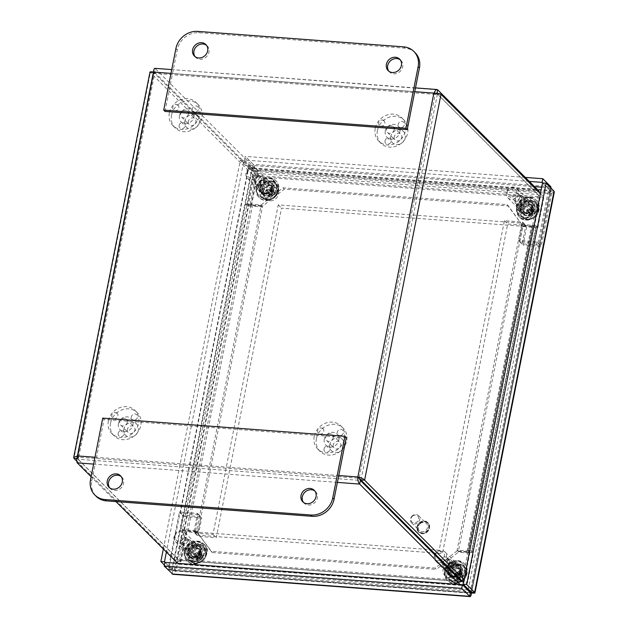 <?xml version="1.0" encoding="UTF-8"?>
<svg xmlns="http://www.w3.org/2000/svg" width="628" height="628" viewBox="0 0 628 628"><rect width="100%" height="100%" fill="white"/><g stroke="black" fill="none" stroke-linecap="round" stroke-linejoin="round"><path stroke-width="0.47" stroke-dasharray="3.14 2.35" d="M195.096 56.685A8.125 7.167 -45 0 0 195.701 57.383A8.125 7.167 -45 0 0 206.518 56.708A8.125 7.167 -45 0 0 207.193 45.899A8.125 7.167 -45 0 0 206.486 45.295M388.865 71.231A8.125 7.167 -45 0 0 389.47 71.937A8.125 7.167 -45 0 0 400.279 71.262A8.125 7.167 -45 0 0 400.954 60.453A8.125 7.167 -45 0 0 400.256 59.841M415.163 52.752A19.649 17.333 -45 0 0 404.927 48.168L199.052 32.711A19.649 17.333 -45 0 0 177.229 49.824L165.031 111.423M519.764 197.349A3.799 3.352 135 0 1 517.182 200.403A3.799 3.352 135 0 1 513.563 199.767A3.799 3.352 135 0 1 513.877 194.711A3.799 3.352 135 0 1 518.94 194.397A3.799 3.352 135 0 1 519.764 197.349M528.415 204.861A5.134 4.529 135 0 1 524.922 208.983A5.134 4.529 135 0 1 520.039 208.135A5.134 4.529 135 0 1 520.463 201.298A5.134 4.529 135 0 1 527.3 200.874A5.134 4.529 135 0 1 528.415 204.861M520.157 204.241A3.799 3.352 135 0 1 522.739 201.188A3.799 3.352 135 0 1 526.35 201.816A3.799 3.352 135 0 1 527.182 204.767A3.799 3.352 135 0 1 524.592 207.821A3.799 3.352 135 0 1 520.981 207.185A3.799 3.352 135 0 1 520.157 204.241M531.908 208.347A5.134 4.529 -45 0 0 530.793 204.359A5.134 4.529 -45 0 0 523.956 204.791A5.134 4.529 -45 0 0 523.524 211.628A5.134 4.529 -45 0 0 528.415 212.476A5.134 4.529 -45 0 0 531.908 208.347M507.228 192.27A4.93 4.349 135 0 1 514.85 188.777A4.93 4.349 135 0 1 513.264 196.799A4.93 4.349 135 0 1 507.228 192.27M506.301 192.686A6.5 5.731 -45 0 0 507.707 197.734A6.5 5.731 -45 0 0 516.357 197.192A6.5 5.731 -45 0 0 516.899 188.541A6.5 5.731 -45 0 0 510.721 187.466A6.5 5.731 -45 0 0 506.301 192.686M520.486 206.879A6.5 5.731 135 0 1 524.906 201.659A6.5 5.731 135 0 1 531.092 202.734A6.5 5.731 135 0 1 530.55 211.385A6.5 5.731 135 0 1 521.899 211.926A6.5 5.731 135 0 1 520.486 206.879M516.663 206.588A10.637 9.381 135 0 1 523.893 198.04A10.637 9.381 135 0 1 534.02 199.806A10.637 9.381 135 0 1 533.133 213.967A10.637 9.381 135 0 1 518.971 214.855A10.637 9.381 135 0 1 516.663 206.588M517.323 207.256A10.637 9.381 135 0 1 524.561 198.707A10.637 9.381 135 0 1 534.679 200.473A10.637 9.381 135 0 1 533.792 214.627A10.637 9.381 135 0 1 519.639 215.514A10.637 9.381 135 0 1 517.323 207.256M443.392 557.138A3.799 3.352 135 0 1 446.987 557.782A3.799 3.352 135 0 1 446.665 562.837A3.799 3.352 135 0 1 441.61 563.151A3.799 3.352 135 0 1 443.392 557.138M450.496 563.387A5.134 4.529 135 0 1 455.347 564.258A5.134 4.529 135 0 1 454.915 571.087A5.134 4.529 135 0 1 448.086 571.519A5.134 4.529 135 0 1 450.496 563.387M452.615 571.213A3.799 3.352 135 0 1 449.028 570.569A3.799 3.352 135 0 1 450.81 564.556A3.799 3.352 135 0 1 454.405 565.2A3.799 3.352 135 0 1 452.615 571.213M453.989 566.88A5.134 4.529 -45 0 0 451.571 575.013A5.134 4.529 -45 0 0 458.409 574.581A5.134 4.529 -45 0 0 458.84 567.743A5.134 4.529 -45 0 0 453.989 566.88M440.432 560.498A4.93 4.349 135 0 1 435.337 555.395M435.636 554.548A4.93 4.349 135 0 1 443.313 552.514A4.93 4.349 135 0 1 441.28 560.2M434.733 554.799A6.5 5.731 -45 0 0 435.761 561.118A6.5 5.731 -45 0 0 441.9 562.217A6.5 5.731 -45 0 0 442.081 562.139M442.85 561.762A6.5 5.731 -45 0 0 444.946 551.926A6.5 5.731 -45 0 0 435.11 554.029M456.085 576.402A6.5 5.731 135 0 1 449.946 575.311A6.5 5.731 135 0 1 450.488 566.66A6.5 5.731 135 0 1 459.139 566.118A6.5 5.731 135 0 1 456.085 576.402M457.074 580.029A10.637 9.381 135 0 1 447.018 578.239A10.637 9.381 135 0 1 447.905 564.077A10.637 9.381 135 0 1 462.067 563.19A10.637 9.381 135 0 1 457.074 580.029M457.734 580.696A10.637 9.381 135 0 1 447.685 578.898A10.637 9.381 135 0 1 448.573 564.745A10.637 9.381 135 0 1 462.726 563.858A10.637 9.381 135 0 1 457.734 580.696M187.489 541.187A3.799 3.352 135 0 1 184.899 544.24A3.799 3.352 135 0 1 181.288 543.605A3.799 3.352 135 0 1 181.602 538.549A3.799 3.352 135 0 1 186.657 538.235A3.799 3.352 135 0 1 187.489 541.187M196.14 548.699A5.134 4.529 135 0 1 192.647 552.821A5.134 4.529 135 0 1 187.756 551.973A5.134 4.529 135 0 1 188.188 545.135A5.134 4.529 135 0 1 195.025 544.712A5.134 4.529 135 0 1 196.14 548.699M187.882 548.079A3.799 3.352 135 0 1 190.465 545.025A3.799 3.352 135 0 1 194.076 545.654A3.799 3.352 135 0 1 194.9 548.605A3.799 3.352 135 0 1 192.317 551.659A3.799 3.352 135 0 1 188.706 551.023A3.799 3.352 135 0 1 187.882 548.079M199.626 552.185A5.134 4.529 -45 0 0 198.511 548.197A5.134 4.529 -45 0 0 191.681 548.629A5.134 4.529 -45 0 0 191.25 555.458A5.134 4.529 -45 0 0 196.132 556.314A5.134 4.529 -45 0 0 199.626 552.185M174.953 536.108A4.93 4.349 135 0 1 182.575 532.615A4.93 4.349 135 0 1 180.99 540.637A4.93 4.349 135 0 1 174.953 536.108M174.027 536.524A6.5 5.731 -45 0 0 175.432 541.572A6.5 5.731 -45 0 0 184.083 541.03A6.5 5.731 -45 0 0 184.624 532.379A6.5 5.731 -45 0 0 178.446 531.304A6.5 5.731 -45 0 0 174.027 536.524M188.212 550.717A6.5 5.731 135 0 1 192.631 545.496A6.5 5.731 135 0 1 198.817 546.572A6.5 5.731 135 0 1 198.275 555.223A6.5 5.731 135 0 1 189.625 555.764A6.5 5.731 135 0 1 188.212 550.717M184.389 550.426A10.637 9.381 135 0 1 191.619 541.878A10.637 9.381 135 0 1 201.745 543.644A10.637 9.381 135 0 1 200.85 557.805A10.637 9.381 135 0 1 186.697 558.692A10.637 9.381 135 0 1 184.389 550.426M185.048 551.094A10.637 9.381 135 0 1 192.286 542.545A10.637 9.381 135 0 1 202.404 544.311A10.637 9.381 135 0 1 201.517 558.465A10.637 9.381 135 0 1 187.356 559.352A10.637 9.381 135 0 1 185.048 551.094M259.435 177.803A3.799 3.352 135 0 1 256.852 180.856A3.799 3.352 135 0 1 253.241 180.22A3.799 3.352 135 0 1 253.555 175.165A3.799 3.352 135 0 1 258.61 174.851A3.799 3.352 135 0 1 259.435 177.803M268.093 185.315A5.134 4.529 135 0 1 264.6 189.436A5.134 4.529 135 0 1 259.709 188.588A5.134 4.529 135 0 1 260.141 181.751A5.134 4.529 135 0 1 266.979 181.327A5.134 4.529 135 0 1 268.093 185.315M259.835 184.695A3.799 3.352 135 0 1 262.418 181.641A3.799 3.352 135 0 1 266.029 182.269A3.799 3.352 135 0 1 266.853 185.221A3.799 3.352 135 0 1 264.27 188.274A3.799 3.352 135 0 1 260.659 187.639A3.799 3.352 135 0 1 259.835 184.695M271.579 188.8A5.134 4.529 -45 0 0 270.464 184.813A5.134 4.529 -45 0 0 263.634 185.244A5.134 4.529 -45 0 0 263.203 192.074A5.134 4.529 -45 0 0 268.085 192.929A5.134 4.529 -45 0 0 271.579 188.8M246.906 172.724A4.93 4.349 135 0 1 254.528 169.23A4.93 4.349 135 0 1 252.943 177.253A4.93 4.349 135 0 1 246.906 172.724M245.972 173.14A6.5 5.731 -45 0 0 247.385 178.187A6.5 5.731 -45 0 0 256.036 177.646A6.5 5.731 -45 0 0 256.577 168.995A6.5 5.731 -45 0 0 250.391 167.919A6.5 5.731 -45 0 0 245.972 173.14M260.165 187.332A6.5 5.731 135 0 1 264.584 182.112A6.5 5.731 135 0 1 270.762 183.188A6.5 5.731 135 0 1 270.221 191.838A6.5 5.731 135 0 1 261.578 192.38A6.5 5.731 135 0 1 260.165 187.332M256.334 187.042A10.637 9.381 135 0 1 263.572 178.493A10.637 9.381 135 0 1 273.69 180.26A10.637 9.381 135 0 1 272.803 194.421A10.637 9.381 135 0 1 258.65 195.308A10.637 9.381 135 0 1 256.334 187.042M257.001 187.709A10.637 9.381 135 0 1 264.239 179.161A10.637 9.381 135 0 1 274.358 180.927A10.637 9.381 135 0 1 273.47 195.08A10.637 9.381 135 0 1 259.309 195.967A10.637 9.381 135 0 1 257.001 187.709M303.481 502.424A8.125 7.167 -45 0 0 304.093 503.13A8.125 7.167 -45 0 0 311.818 504.48A8.125 7.167 -45 0 0 317.344 497.949A8.125 7.167 -45 0 0 315.578 491.645A8.125 7.167 -45 0 0 314.879 491.033M109.719 487.877A8.125 7.167 -45 0 0 110.324 488.576A8.125 7.167 -45 0 0 118.056 489.926A8.125 7.167 -45 0 0 123.575 483.403A8.125 7.167 -45 0 0 121.816 477.092A8.125 7.167 -45 0 0 121.11 476.487M102.733 418.107L104.044 419.418L91.845 481.017A19.649 17.333 -45 0 0 96.115 496.277M346.256 437.606L104.044 419.418M194.358 542.506L199.924 546.674L198.456 554.069L191.438 557.287L185.872 553.119L187.34 545.732L194.358 542.506L195.653 543.801L188.628 547.019L187.168 554.414L192.725 558.582L199.751 555.356L201.211 547.969L195.653 543.801M201.211 547.969L199.924 546.674M199.751 555.356L198.456 554.069M192.725 558.582L191.438 557.287M187.168 554.414L185.872 553.119M188.628 547.019L187.34 545.732M456.022 563.347L449.004 566.574L447.536 573.968L453.102 578.137L460.12 574.91L461.588 567.516L454.735 562.06L460.293 566.228L458.833 573.615L455.7 575.06M461.588 567.516L460.293 566.228M460.12 574.91L458.833 573.615M455.214 575.279L451.807 576.842L446.249 572.673L447.709 565.279L454.735 562.06M453.102 578.137L451.807 576.842M447.536 573.968L446.249 572.673M449.004 566.574L447.709 565.279M257.833 189.687L259.301 182.293L266.327 179.074L271.885 183.243L270.417 190.629L263.399 193.856L257.833 189.687L264.686 195.151L271.712 191.925L273.172 184.53L267.614 180.362L260.589 183.588L259.129 190.983M260.589 183.588L259.301 182.293M267.614 180.362L266.327 179.074M273.172 184.53L271.885 183.243M271.712 191.925L270.417 190.629M264.686 195.151L263.399 193.856M518.21 209.242L519.67 201.847L526.696 198.621L532.254 202.789L530.793 210.184L523.768 213.41L518.21 209.242L525.063 214.698L532.081 211.479L533.549 204.084L527.991 199.916L520.965 203.142L519.497 210.529M520.965 203.142L519.67 201.847M527.991 199.916L526.696 198.621M533.549 204.084L532.254 202.789M532.081 211.479L530.793 210.184M525.063 214.698L523.768 213.41M536.022 225.837A5.519 1.57 11.2 0 1 536.328 226.52A5.519 1.57 11.2 0 1 532.756 227.289L522.716 226.535L458.369 551.517L468.41 552.271A5.519 1.57 -168.8 0 0 471.981 551.502A5.519 1.57 -168.8 0 0 471.667 550.811L536.014 225.821L537.858 227.658L534.271 227.391L532.434 225.554L536.014 225.821M467.114 550.976L531.469 225.994L521.428 225.24L457.074 550.222L467.114 550.976A1.641 0.463 -168.8 0 0 468.182 550.748A1.641 0.463 -168.8 0 0 468.088 550.544L471.667 550.811L473.504 552.664L467.483 583.09L463.99 579.597M457.074 550.222L458.369 551.517M531.469 225.994A1.641 0.463 -168.8 0 0 532.528 225.766A1.641 0.463 -168.8 0 0 532.434 225.562L536.014 225.829M521.428 225.24L522.716 226.535M184.601 529.263L248.955 204.281A1.641 0.463 11.2 0 0 251.012 204.94L261.052 205.694L196.705 530.668L186.665 529.914A1.641 0.463 11.2 0 1 184.608 529.255L181.021 528.988A5.519 1.57 -168.8 0 0 187.96 531.21L197.993 531.963L262.347 206.981L252.307 206.227A5.519 1.57 11.2 0 1 245.367 204.006L181.013 528.996L182.858 530.833L186.438 531.107L184.601 529.263L181.013 528.996M261.052 205.694L262.347 206.981M196.705 530.668L197.993 531.963M248.955 204.281L245.367 203.998L247.204 205.835L253.233 175.408L150.006 72.087M245.367 203.998L248.955 204.265L250.792 206.11L247.204 205.835M76.789 461.195L176.829 561.259L182.858 530.833M250.792 206.11L256.821 175.683L253.233 175.408M433.87 93.117L435.165 94.404L436.617 93.376L154.598 72.173L154.708 73.35L435.165 94.404L359.153 478.269L78.704 457.208L154.708 73.35L153.939 72.785L256.821 175.683M77.409 455.912L78.704 457.208L77.542 458.636L180.417 561.534L186.438 531.107M532.434 225.554L468.08 550.544L469.917 552.389L473.504 552.664M468.08 550.552L471.667 550.819M540.386 193.746L543.879 197.231L537.858 227.658M469.917 552.389L463.896 582.815L467.483 583.09M463.44 582.36L463.896 582.815M435.165 94.404L437.418 94.067L540.3 196.964L534.271 227.391M180.417 561.534L176.829 561.259M540.3 196.964L543.879 197.231M261.201 204.948L283.024 187.827L507.063 204.649L522.865 225.79L508.358 205.945L284.319 189.122L262.488 206.235L261.201 204.948L250.179 204.116L251.475 205.411L262.488 206.235M284.319 189.122L283.024 187.827M508.358 205.945L507.063 204.649M211.063 551.266L196.556 531.421L212.358 552.554L211.063 551.266L435.102 568.089L456.933 550.968L458.22 552.263L436.397 569.376L435.102 568.089M212.358 552.554L436.397 569.376M521.57 224.494L532.591 225.319L538.275 196.627A1.641 0.612 94.3 0 0 538.031 194.547L436.994 93.486L154.582 72.283L155.304 68.633L256.342 169.693A5.519 2.072 -85.7 0 1 257.158 176.719L251.475 205.411M522.865 225.79L533.886 226.614L539.562 197.922A5.519 2.072 94.3 0 0 538.753 190.896L256.342 169.693M197.851 532.709L186.83 531.885L181.147 560.576A5.519 2.072 -85.7 0 1 178.901 564.242A5.519 2.072 -85.7 0 1 178.281 563.928L177.693 563.34M196.556 531.421L185.543 530.589L186.83 531.885M460.104 584.542L460.693 585.131A5.519 2.072 94.3 0 0 461.305 585.445A5.519 2.072 94.3 0 0 463.558 581.779L469.242 553.087L467.946 551.8L456.933 550.968M469.242 553.087L458.22 552.263M185.543 530.589L179.859 559.281A1.641 0.612 -85.7 0 1 179.192 560.372A1.641 0.612 -85.7 0 1 179.004 560.278L77.966 459.217L77.244 462.867M467.946 551.8L462.263 580.492A1.641 0.612 -85.7 0 1 461.596 581.575L179.192 560.372M532.591 225.319L533.886 226.614M250.179 204.116L255.863 175.424A1.641 0.612 94.3 0 0 255.62 173.336L538.031 194.547M115.952 501.584L91.123 476.754M154.582 72.283L255.62 173.336M154.881 68.334L437.716 89.835M154.205 73.091L153.177 72.715L153.939 72.785L77.542 458.636L153.797 72.832L154.708 73.35L153.42 72.055M153.522 72.754L150.351 72.51L73.955 458.369M77.542 458.636L76.836 458.581M78.704 457.208L77.966 459.217L360.378 480.428M437.834 94.098L441.005 94.341M271.555 180.848A8.188 7.222 -45 0 0 263.344 185.55A8.188 7.222 -45 0 0 264.239 194.335A8.188 7.222 -45 0 0 275.142 193.66A8.188 7.222 -45 0 0 275.825 182.756A8.188 7.222 -45 0 0 271.555 180.848M268.282 177.575A8.188 7.222 135 0 1 272.552 179.482A8.188 7.222 135 0 1 271.869 190.386A8.188 7.222 135 0 1 260.965 191.061A8.188 7.222 135 0 1 260.071 182.277A8.188 7.222 135 0 1 268.282 177.575M528.902 200.175A8.188 7.222 -45 0 0 520.69 204.877A8.188 7.222 -45 0 0 521.585 213.661A8.188 7.222 -45 0 0 532.481 212.978A8.188 7.222 -45 0 0 533.164 202.083A8.188 7.222 -45 0 0 528.902 200.175M525.628 196.902A8.188 7.222 135 0 1 529.899 198.809A8.188 7.222 135 0 1 529.208 209.705A8.188 7.222 135 0 1 518.312 210.388A8.188 7.222 135 0 1 517.417 201.604A8.188 7.222 135 0 1 525.628 196.902M183.588 516.514L201.753 517.872L198.095 536.359L216.26 537.717L281.509 208.166L526.743 226.582L523.085 245.061L541.25 246.419L552.232 190.983L252.495 168.477L183.588 516.514L180.315 513.241L249.222 165.203L252.495 168.477M541.689 187.168L548.958 187.709L537.976 243.146L519.811 241.788L523.469 223.309L278.235 204.893L212.986 534.444L194.821 533.086L198.479 514.599L201.753 517.872M198.479 514.599L180.315 513.241M194.821 533.086L198.095 536.359M212.986 534.444L216.26 537.717M278.235 204.893L281.509 208.166M523.469 223.309L526.743 226.582M519.811 241.788L523.085 245.061M537.976 243.146L541.25 246.419M548.958 187.709L552.232 190.983M249.222 165.203L534.483 186.626M452.388 580.869A8.188 7.222 -45 0 0 460.599 576.166A8.188 7.222 -45 0 0 459.704 567.382A8.188 7.222 -45 0 0 448.808 568.057A8.188 7.222 -45 0 0 448.125 578.961A8.188 7.222 -45 0 0 452.388 580.869M455.331 575.397A8.188 7.222 135 0 1 449.122 577.595A8.188 7.222 135 0 1 444.852 575.688A8.188 7.222 135 0 1 445.535 564.792A8.188 7.222 135 0 1 456.43 564.109A8.188 7.222 135 0 1 455.912 574.832M195.049 561.542A8.188 7.222 -45 0 0 203.26 556.84A8.188 7.222 -45 0 0 202.357 548.056A8.188 7.222 -45 0 0 191.462 548.739A8.188 7.222 -45 0 0 190.779 559.634A8.188 7.222 -45 0 0 195.049 561.542M191.776 558.268A8.188 7.222 135 0 1 187.505 556.361A8.188 7.222 135 0 1 188.188 545.465A8.188 7.222 135 0 1 199.092 544.782A8.188 7.222 135 0 1 199.987 553.566A8.188 7.222 135 0 1 191.776 558.268M430.73 549.649L439.16 550.277L504.417 220.726L522.582 222.092L518.924 240.571L537.089 241.929L540.363 245.203L522.198 243.845L525.856 225.366L507.691 224L442.434 553.551L197.2 535.135L200.858 516.656L182.693 515.298L171.719 570.734L470.27 593.154M518.924 240.571L522.198 243.845M522.582 222.092L525.856 225.366M504.417 220.726L507.691 224M439.16 550.277L442.434 553.551M467.64 589.928L168.445 567.461L179.42 512.024L197.584 513.382L193.926 531.869L197.2 535.135M193.926 531.869L429.489 549.555M197.584 513.382L200.858 516.656M179.42 512.024L182.693 515.298M168.445 567.461L171.719 570.734M471.652 592.196L540.363 245.203M537.089 241.929L468.284 589.425M412.62 516.028A4.153 3.666 135 0 1 418.719 518.21A4.153 3.666 135 0 1 413.098 522.684A4.153 3.666 135 0 1 412.62 516.028M412.455 515.721A4.977 4.388 -45 0 0 411.568 522.771A4.977 4.388 -45 0 0 418.193 522.355A4.977 4.388 -45 0 0 418.609 515.729A4.977 4.388 -45 0 0 412.455 515.721M420.297 523.564A4.977 4.388 135 0 1 426.451 523.571A4.977 4.388 135 0 1 426.035 530.197A4.977 4.388 135 0 1 419.41 530.613A4.977 4.388 135 0 1 420.297 523.564M206.18 550.513A7.363 6.492 135 0 1 201.172 556.432A7.363 6.492 135 0 1 194.162 555.207A7.363 6.492 135 0 1 192.568 549.492A7.363 6.492 135 0 1 197.569 543.573A7.363 6.492 135 0 1 204.579 544.798A7.363 6.492 135 0 1 206.18 550.513M193.856 550.787A7.363 6.492 -45 0 0 195.457 556.502A7.363 6.492 -45 0 0 205.254 555.89A7.363 6.492 -45 0 0 205.866 546.093A7.363 6.492 -45 0 0 198.864 544.869A7.363 6.492 -45 0 0 193.856 550.787M460.614 569.62A7.363 6.492 135 0 1 455.606 575.538A7.363 6.492 135 0 1 448.604 574.314A7.363 6.492 135 0 1 447.003 568.599A7.363 6.492 135 0 1 452.011 562.68A7.363 6.492 135 0 1 459.013 563.905A7.363 6.492 135 0 1 460.614 569.62M448.298 569.894A7.363 6.492 -45 0 0 449.891 575.609A7.363 6.492 -45 0 0 459.696 574.997A7.363 6.492 -45 0 0 460.308 565.192A7.363 6.492 -45 0 0 453.306 563.975A7.363 6.492 -45 0 0 448.298 569.894M276.94 193.118A7.363 6.492 135 0 1 271.932 199.037A7.363 6.492 135 0 1 264.93 197.812A7.363 6.492 135 0 1 263.328 192.097A7.363 6.492 135 0 1 268.337 186.178A7.363 6.492 135 0 1 275.347 187.403A7.363 6.492 135 0 1 276.94 193.118M264.624 193.385A7.363 6.492 -45 0 0 266.225 199.107A7.363 6.492 -45 0 0 276.022 198.495A7.363 6.492 -45 0 0 276.634 188.69A7.363 6.492 -45 0 0 269.632 187.474A7.363 6.492 -45 0 0 264.624 193.385M531.382 212.225A7.363 6.492 135 0 1 526.374 218.144A7.363 6.492 135 0 1 519.372 216.919A7.363 6.492 135 0 1 517.77 211.204A7.363 6.492 135 0 1 522.779 205.285A7.363 6.492 135 0 1 529.781 206.51A7.363 6.492 135 0 1 531.382 212.225M519.058 212.492A7.363 6.492 -45 0 0 520.659 218.206A7.363 6.492 -45 0 0 530.456 217.594A7.363 6.492 -45 0 0 531.076 207.797A7.363 6.492 -45 0 0 524.066 206.573A7.363 6.492 -45 0 0 519.058 212.492M554.304 192.113L550.591 193.62L551.211 188.337M471.526 592.871L470.239 591.584L471.008 592.149L470.239 591.584L470.356 592.754L173.202 570.42L174.655 569.392L172.394 569.729L251.844 168.477L254.999 171.42L550.591 193.62L549.296 192.325L253.704 170.133L174.655 569.392L470.239 591.584L549.296 192.325L550.458 190.896L542.521 182.96M550.458 190.896L471.008 592.149L550.458 190.896L554.045 191.171M174.655 569.392L175.942 570.679L173.885 574L172.912 574.282M470.372 592.651L172.826 570.31L164.889 562.374M172.826 570.31L172.103 573.961M529.271 181.413L244.551 160.03L245.273 156.388L253.21 164.324C254.591 165.776 255.188 168.139 254.999 171.42C251.859 170.745 249.614 169.678 248.256 168.21L240.32 160.266L163.351 548.99M164.363 565.012L168.806 569.455C170.298 570.263 172.676 570.671 175.942 570.679L254.999 171.42M171.978 569.698L168.806 569.455L248.256 168.21L251.844 168.477L243.907 160.54L166.389 552.028M172.394 569.729L165.054 562.39M243.907 160.54L240.32 160.266M549.296 192.325L550.034 190.315L542.694 182.976M253.704 170.133L252.487 167.974L244.551 160.03M550.56 187.678L550.034 190.315L252.487 167.974L253.21 164.324L550.756 186.665M525.275 177.41L245.273 156.388M449.389 559.116A4.977 4.388 -45 0 0 443.658 561.283A4.977 4.388 -45 0 0 443.902 567.115A4.977 4.388 -45 0 0 450.527 566.699A4.977 4.388 -45 0 0 450.943 560.074A4.977 4.388 -45 0 0 449.389 559.116M448.196 560.043A3.344 2.944 135 0 1 448.698 565.373A3.344 2.944 135 0 1 443.745 563.732A3.344 2.944 135 0 1 448.196 560.043M458.966 568.701A4.977 4.388 -45 0 0 453.235 570.868A4.977 4.388 -45 0 0 453.479 576.692A4.977 4.388 -45 0 0 460.104 576.276A4.977 4.388 -45 0 0 460.52 569.651A4.977 4.388 -45 0 0 458.966 568.701M460.779 573.419L458.825 571.621L461.753 571.025A12.686 6.712 -63.1 0 1 460.779 573.419L461.588 575.499A12.686 2.214 -166.3 0 0 463.566 575.664L459.798 574.251A2.473 2.182 -45 0 1 459.61 574.691L458 575.02L456.839 576.049L457.89 579.84A5 4.412 135 0 1 456.211 579.283A12.686 4.765 118.5 0 0 457.702 577.407L456.886 575.327A12.686 4.168 17.9 0 1 454.397 574.644L455.394 573.293A2.473 2.182 -45 0 1 455.528 572.956L455.198 573.623A4.443 3.917 -45 0 0 454.837 574.636M458.762 573.584A12.576 3.58 54.9 0 0 457.89 572.132L458.762 573.584L459.618 573.034A12.686 4.051 100.7 0 0 460.073 570.467L458.354 571.488A2.473 2.182 -45 0 1 458.778 571.629L459.374 574.047L461.376 575.413M461.054 576.708L459.657 574.73L462.797 577.422A12.686 2.551 33.7 0 1 461.054 576.708L459.61 576.904L458.856 577.791A12.686 5.997 -82.3 0 1 457.89 579.84M463.566 575.664A5 4.412 135 0 1 462.797 577.422M455.379 573.317L457.333 576.174A12.576 3.666 -28 0 1 455.771 576.951A12.576 7.183 166.4 0 0 457.474 576.528L457.702 577.407L456.423 575.97L456.211 579.283M456.423 575.97L456.415 575.915A2.473 2.182 -45 0 0 456.839 576.049M457.42 574.11L455.167 572.885A12.686 0.597 -150.9 0 0 457.42 574.11L458.393 573.764L456.909 572.234L458.354 571.488M454.397 574.644A5 4.412 135 0 1 455.167 572.885M461.627 566.111A9.043 7.976 -45 0 0 449.577 576.08A9.043 7.976 -45 0 0 462.993 580.523A9.043 7.976 -45 0 0 461.627 566.111M457.89 572.132A12.576 0.604 -107.6 0 1 458.393 573.764M459.767 577.289L460.371 578.474A12.576 4.459 63.4 0 0 460.136 577.108M462.483 573.654L460.834 574.102L458.833 572.846L461.054 574.345A12.576 3.328 -18.7 0 0 462.483 573.654A12.576 7.52 155.4 0 1 461.195 574.699L461.588 575.499L459.861 574.275M460.85 564.384A9.773 8.619 -45 0 0 449.609 568.638A9.773 8.619 -45 0 0 450.088 580.084A9.773 8.619 -45 0 0 463.095 579.275A9.773 8.619 -45 0 0 463.911 566.268A9.773 8.619 -45 0 0 460.85 564.384M460.371 578.474L458 575.02M455.771 576.951L456.941 576.017L455.394 573.293L457.286 575.593M455.583 572.854L456.909 572.234M456.415 575.915L455.983 574.345L457.734 576.74M450.033 576.159L452.089 574.542L450.033 576.159A7.285 6.429 -45 0 0 450.99 577.47L453.055 575.845L452.772 575.562L450.716 577.187L450.99 577.47M459.241 578.066L457.592 575.915L459.241 578.066A7.285 6.429 -45 0 0 460.685 576.936L459.029 574.785L460.685 576.936M462.326 568.544L459.986 569.886L462.326 568.544A7.285 6.429 -45 0 0 461.368 567.233L459.029 568.576L461.368 567.233M462.396 580.814A11.869 10.472 135 0 1 447.788 580.743A11.869 10.472 135 0 1 448.777 564.949A11.869 10.472 135 0 1 464.571 563.96A11.869 10.472 135 0 1 462.396 580.814M453.055 575.845A4.686 4.137 -45 0 0 457.867 576.198M459.304 575.06A4.686 4.137 -45 0 0 460.269 570.161M459.304 568.858A4.686 4.137 -45 0 0 454.491 568.505L453.11 566.637A7.285 6.429 -45 0 0 451.673 567.767L453.047 569.643A4.686 4.137 -45 0 0 452.089 574.542M451.815 574.259A4.686 4.137 135 0 1 452.772 569.361L451.673 567.767M449.75 575.884A7.285 6.429 135 0 1 451.399 567.492M459.029 568.576A4.686 4.137 135 0 0 454.209 568.23L452.835 566.354A7.285 6.429 135 0 1 461.054 566.919A7.285 6.429 135 0 1 461.085 566.958M462.043 568.261A7.285 6.429 135 0 1 460.403 576.653M459.986 569.886A4.686 4.137 135 0 1 459.029 574.785M457.592 575.915A4.686 4.137 135 0 1 452.772 575.562M458.966 577.791A7.285 6.429 135 0 1 450.747 577.226A7.285 6.429 135 0 1 450.716 577.187M451.116 567.21A7.285 6.429 135 0 1 460.771 566.644A7.285 6.429 135 0 1 459.437 576.983A7.285 6.429 135 0 1 450.472 576.944A7.285 6.429 135 0 1 451.116 567.21M461.839 580.248A11.869 10.472 135 0 1 447.222 580.186A11.869 10.472 135 0 1 448.219 564.391A11.869 10.472 135 0 1 464.014 563.402A11.869 10.472 135 0 1 461.839 580.248M521.35 195.685A4.977 4.388 -45 0 0 515.619 197.851A4.977 4.388 -45 0 0 515.863 203.684A4.977 4.388 -45 0 0 522.488 203.268A4.977 4.388 -45 0 0 522.904 196.643A4.977 4.388 -45 0 0 521.35 195.685M520.157 196.611A3.344 2.944 135 0 1 520.659 201.941A3.344 2.944 135 0 1 515.706 200.293A3.344 2.944 135 0 1 520.157 196.611M530.927 205.262A4.977 4.388 -45 0 0 525.196 207.428A4.977 4.388 -45 0 0 525.44 213.261A4.977 4.388 -45 0 0 532.065 212.845A4.977 4.388 -45 0 0 532.481 206.22A4.977 4.388 -45 0 0 530.927 205.262M532.74 209.98L530.786 208.19L533.714 207.593A12.686 6.712 -63.1 0 1 532.74 209.98L533.549 212.06A12.686 2.214 -166.3 0 0 535.527 212.233L531.759 210.812A2.473 2.182 -45 0 1 531.571 211.251L529.961 211.581L528.8 212.617L529.851 216.409A5 4.412 135 0 1 528.172 215.851A12.686 4.765 118.5 0 0 529.663 213.975L528.847 211.895A12.686 4.168 17.9 0 1 526.358 211.204L527.347 209.878A2.473 2.182 -45 0 1 527.496 209.524L527.159 210.192A4.443 3.917 -45 0 0 526.798 211.204M530.723 210.152A12.576 3.58 54.9 0 0 529.851 208.692L530.723 210.152L531.578 209.595A12.686 4.051 100.7 0 0 532.034 207.036L530.322 208.056A2.473 2.182 -45 0 1 530.739 208.19L531.335 210.616L533.337 211.981M533.023 213.277L531.626 211.298L534.758 213.991A12.686 2.551 33.7 0 1 533.023 213.277L531.571 213.473L530.817 214.36A12.686 5.997 -82.3 0 1 529.851 216.409M535.527 212.233A5 4.412 135 0 1 534.758 213.991M527.74 213.52L528.902 212.586L527.355 209.854L529.294 212.743A12.576 3.666 -28 0 1 527.74 213.52A12.576 7.183 166.4 0 0 529.435 213.096L529.663 213.975L528.384 212.531L528.172 215.851M528.384 212.531L528.384 212.476A2.473 2.182 -45 0 0 528.8 212.617M529.38 210.678L527.128 209.446A12.686 0.597 -150.9 0 0 529.38 210.678L530.354 210.333L528.87 208.802L530.322 208.056M526.358 211.204A5 4.412 135 0 1 527.128 209.446M533.588 202.671A9.043 7.976 -45 0 0 521.538 212.641A9.043 7.976 -45 0 0 534.954 217.092A9.043 7.976 -45 0 0 533.588 202.671M529.851 208.692A12.576 0.604 -107.6 0 1 530.354 210.333M531.728 213.858L532.332 215.043A12.576 4.459 63.4 0 0 532.097 213.669M534.444 210.215L532.795 210.67L530.801 209.414L533.015 210.914A12.576 3.328 -18.7 0 0 534.444 210.215A12.576 7.52 155.4 0 1 533.156 211.259L533.549 212.06L531.822 210.843M532.811 200.952A9.773 8.619 -45 0 0 521.57 205.207A9.773 8.619 -45 0 0 522.049 216.652A9.773 8.619 -45 0 0 535.056 215.836A9.773 8.619 -45 0 0 535.872 202.828A9.773 8.619 -45 0 0 532.811 200.952M532.332 215.043L529.961 211.581M528.87 208.802L527.638 209.446M529.247 212.162L527.355 209.854M528.384 212.476L527.944 210.914L529.694 213.3M521.994 212.727L521.711 212.445L524.05 211.102L521.994 212.727A7.285 6.429 -45 0 0 522.951 214.03L525.016 212.413L524.733 212.131L522.951 214.03M531.21 214.635L529.553 212.484L531.21 214.635A7.285 6.429 -45 0 0 532.646 213.504L530.99 211.346L532.646 213.504M534.287 205.113L531.947 206.455L534.287 205.113A7.285 6.429 -45 0 0 533.329 203.802L530.99 205.144L533.329 203.802M534.357 217.374A11.869 10.472 135 0 1 519.749 217.312A11.869 10.472 135 0 1 520.738 201.51A11.869 10.472 135 0 1 536.532 200.528A11.869 10.472 135 0 1 534.357 217.374M525.016 212.413A4.686 4.137 -45 0 0 529.828 212.759M531.272 211.628A4.686 4.137 -45 0 0 532.23 206.73M531.264 205.427A4.686 4.137 -45 0 0 526.452 205.073L525.079 203.197A7.285 6.429 -45 0 0 523.634 204.336L525.016 206.204A4.686 4.137 -45 0 0 524.05 211.102M523.776 210.827A4.686 4.137 135 0 1 524.733 205.929L523.634 204.336M521.711 212.445A7.285 6.429 135 0 1 523.36 204.053M530.99 205.144A4.686 4.137 135 0 0 526.17 204.791L524.796 202.923A7.285 6.429 135 0 1 533.015 203.488A7.285 6.429 135 0 1 533.046 203.519M534.012 204.83A7.285 6.429 135 0 1 532.363 213.222M531.947 206.455A4.686 4.137 135 0 1 530.99 211.346M529.553 212.484A4.686 4.137 135 0 1 524.733 212.131M530.927 214.352A7.285 6.429 135 0 1 522.708 213.787A7.285 6.429 135 0 1 522.677 213.756M523.077 203.778A7.285 6.429 135 0 1 532.732 203.205A7.285 6.429 135 0 1 531.398 213.551A7.285 6.429 135 0 1 522.433 213.512A7.285 6.429 135 0 1 523.077 203.778M533.8 216.817A11.869 10.472 135 0 1 519.191 216.754A11.869 10.472 135 0 1 520.18 200.952A11.869 10.472 135 0 1 535.974 199.963A11.869 10.472 135 0 1 533.8 216.817M189.012 539.57A4.977 4.388 -45 0 0 183.282 541.736A4.977 4.388 -45 0 0 183.533 547.561A4.977 4.388 -45 0 0 190.158 547.153A4.977 4.388 -45 0 0 190.574 540.527A4.977 4.388 -45 0 0 189.012 539.57M187.819 540.496A3.344 2.944 135 0 1 188.329 545.826A3.344 2.944 135 0 1 183.368 544.178A3.344 2.944 135 0 1 187.819 540.496M198.589 549.147A4.977 4.388 -45 0 0 192.859 551.313A4.977 4.388 -45 0 0 193.11 557.146A4.977 4.388 -45 0 0 199.735 556.73A4.977 4.388 -45 0 0 200.151 550.104A4.977 4.388 -45 0 0 198.589 549.147M200.403 553.865L198.448 552.075L201.376 551.47A12.686 6.712 -63.1 0 1 200.403 553.865L201.219 555.945A12.686 2.214 -166.3 0 0 203.197 556.118L199.429 554.697A2.473 2.182 -45 0 1 199.233 555.136L197.624 555.466L196.462 556.502L197.514 560.286A5 4.412 135 0 1 195.842 559.736A12.686 4.765 118.5 0 0 197.325 557.86L196.517 555.78A12.686 4.168 17.9 0 1 194.028 555.089L195.018 553.739A2.473 2.182 -45 0 1 195.159 553.401L194.829 554.069A4.443 3.917 -45 0 0 194.46 555.089M198.385 554.037A12.576 3.58 54.9 0 0 197.514 552.577L198.385 554.037L199.249 553.48A12.686 4.051 100.7 0 0 199.704 550.921L197.985 551.934A2.473 2.182 -45 0 1 198.401 552.075L198.998 554.5L200.999 555.866M200.685 557.162L199.288 555.183L202.42 557.876A12.686 2.551 33.7 0 1 200.685 557.162L199.233 557.35L198.487 558.237A12.686 5.997 -82.3 0 1 197.514 560.286M203.197 556.118A5 4.412 135 0 1 202.42 557.876M195.01 553.763L196.964 556.628A12.576 3.666 -28 0 1 195.402 557.405A12.576 7.183 166.4 0 0 197.098 556.973L197.325 557.86L196.046 556.416L195.842 559.736M196.046 556.416L196.046 556.361A2.473 2.182 -45 0 0 196.462 556.502M197.051 554.563L194.798 553.331A12.686 0.597 -150.9 0 0 197.051 554.563L198.016 554.218L196.54 552.687L197.985 551.934M194.028 555.089A5 4.412 135 0 1 194.798 553.331M201.25 546.556A9.043 7.976 -45 0 0 189.201 556.526A9.043 7.976 -45 0 0 202.616 560.977A9.043 7.976 -45 0 0 201.25 546.556M197.514 552.577A12.576 0.604 -107.6 0 1 198.016 554.218M199.398 557.735L200.002 558.928A12.576 4.459 63.4 0 0 199.767 557.554M202.114 554.1L200.465 554.548L198.464 553.299L200.685 554.799A12.576 3.328 -18.7 0 0 202.114 554.1A12.576 7.52 155.4 0 1 200.819 555.144L201.219 555.945L199.492 554.72M200.481 544.837A9.773 8.619 -45 0 0 189.232 549.092A9.773 8.619 -45 0 0 189.719 560.537A9.773 8.619 -45 0 0 202.726 559.721A9.773 8.619 -45 0 0 203.543 546.713A9.773 8.619 -45 0 0 200.481 544.837M200.002 558.928L197.624 555.466M195.402 557.405L196.564 556.471L195.018 553.739L196.909 556.039M195.214 553.299L196.54 552.687M196.046 556.361L195.614 554.799L197.365 557.185M189.656 556.612L189.381 556.33L191.438 554.705L191.721 554.987L189.656 556.612A7.285 6.429 -45 0 0 190.622 557.915L192.678 556.29L190.339 557.633L190.622 557.915M198.872 558.52L197.216 556.369L198.872 558.52A7.285 6.429 -45 0 0 200.308 557.381L198.652 555.231L200.308 557.381M201.949 548.99L199.618 550.332L201.949 548.99A7.285 6.429 -45 0 0 200.991 547.687L198.652 549.029L200.991 547.687M202.02 561.259A11.869 10.472 135 0 1 187.411 561.197A11.869 10.472 135 0 1 188.4 545.394A11.869 10.472 135 0 1 204.202 544.405A11.869 10.472 135 0 1 202.02 561.259M192.678 556.29A4.686 4.137 -45 0 0 197.498 556.644M198.935 555.513A4.686 4.137 -45 0 0 199.892 550.615M198.935 549.304A4.686 4.137 -45 0 0 194.115 548.958L192.741 547.082A7.285 6.429 -45 0 0 191.304 548.22L192.678 550.089A4.686 4.137 -45 0 0 191.721 554.987M191.438 554.705A4.686 4.137 135 0 1 192.396 549.806L191.304 548.22M189.381 556.33A7.285 6.429 135 0 1 191.022 547.938M198.652 549.029A4.686 4.137 135 0 0 193.84 548.676L192.458 546.807A7.285 6.429 135 0 1 200.677 547.373A7.285 6.429 135 0 1 200.717 547.404M201.674 548.715A7.285 6.429 135 0 1 200.034 557.107M199.618 550.332A4.686 4.137 135 0 1 198.652 555.231M197.216 556.369A4.686 4.137 135 0 1 192.404 556.015M198.589 558.237A7.285 6.429 135 0 1 190.378 557.672A7.285 6.429 135 0 1 190.339 557.633M190.747 547.655A7.285 6.429 135 0 1 200.403 547.09A7.285 6.429 135 0 1 199.06 557.436A7.285 6.429 135 0 1 190.096 557.389A7.285 6.429 135 0 1 190.747 547.655M201.462 560.702A11.869 10.472 135 0 1 186.854 560.631A11.869 10.472 135 0 1 187.843 544.837A11.869 10.472 135 0 1 203.645 543.848A11.869 10.472 135 0 1 201.462 560.702M260.973 176.13A4.977 4.388 -45 0 0 255.251 178.297A4.977 4.388 -45 0 0 255.494 184.13A4.977 4.388 -45 0 0 262.119 183.714A4.977 4.388 -45 0 0 262.535 177.088A4.977 4.388 -45 0 0 260.973 176.13M259.788 177.065A3.344 2.944 135 0 1 260.29 182.387A3.344 2.944 135 0 1 255.329 180.746A3.344 2.944 135 0 1 259.788 177.065M270.55 185.715A4.977 4.388 -45 0 0 264.828 187.882A4.977 4.388 -45 0 0 265.071 193.707A4.977 4.388 -45 0 0 271.696 193.298A4.977 4.388 -45 0 0 272.112 186.673A4.977 4.388 -45 0 0 270.55 185.715M272.364 190.433L270.417 188.636L273.337 188.039A12.686 6.712 -63.1 0 1 272.364 190.433L273.18 192.513A12.686 2.214 -166.3 0 0 275.158 192.686L271.39 191.265A2.473 2.182 -45 0 1 271.202 191.705L269.585 192.035L268.423 193.063L269.475 196.854A5 4.412 135 0 1 267.803 196.297A12.686 4.765 118.5 0 0 269.294 194.421L268.478 192.341A12.686 4.168 17.9 0 1 265.989 191.658L266.971 190.331A2.473 2.182 -45 0 1 267.12 189.97L266.79 190.637A4.443 3.917 -45 0 0 266.421 191.65M270.346 190.598A12.576 3.58 54.9 0 0 269.475 189.146L270.346 190.598L271.21 190.048A12.686 4.051 100.7 0 0 271.665 187.482L269.946 188.502A2.473 2.182 -45 0 1 270.362 188.643L270.958 191.061L272.968 192.435M272.646 193.722L271.249 191.744L274.389 194.445A12.686 2.551 33.7 0 1 272.646 193.722L271.194 193.919L270.448 194.806A12.686 5.997 -82.3 0 1 269.475 196.854M275.158 192.686A5 4.412 135 0 1 274.389 194.445M267.363 193.966L268.525 193.032L266.979 190.308L268.925 193.196A12.576 3.666 -28 0 1 267.363 193.966A12.576 7.183 166.4 0 0 269.059 193.542L269.294 194.421L268.007 192.984L267.803 196.297M268.007 192.984L268.007 192.929A2.473 2.182 -45 0 0 268.423 193.063M269.012 191.132L266.759 189.899A12.686 0.597 -150.9 0 0 269.012 191.132L269.977 190.779L268.501 189.248L269.946 188.502M265.989 191.658A5 4.412 135 0 1 266.759 189.899M273.219 183.125A9.043 7.976 -45 0 0 261.17 193.094A9.043 7.976 -45 0 0 274.577 197.537A9.043 7.976 -45 0 0 273.219 183.125M269.475 189.146A12.576 0.604 -107.6 0 1 269.977 190.779M271.359 194.303L271.963 195.489A12.576 4.459 63.4 0 0 271.728 194.123M274.075 190.669L272.426 191.116L270.425 189.86L272.646 191.359A12.576 3.328 -18.7 0 0 274.075 190.669A12.576 7.52 155.4 0 1 272.78 191.713L273.18 192.513L271.453 191.289M272.442 181.398A9.773 8.619 -45 0 0 261.193 185.653A9.773 8.619 -45 0 0 261.68 197.098A9.773 8.619 -45 0 0 274.687 196.289A9.773 8.619 -45 0 0 275.504 183.282A9.773 8.619 -45 0 0 272.442 181.398M271.963 195.489L269.585 192.035M267.175 189.868L268.501 189.248M268.878 192.608L266.979 190.308M268.007 192.929L267.575 191.367L269.326 193.754M261.625 193.173L261.342 192.898L263.399 191.273L263.681 191.556L261.625 193.173A7.285 6.429 -45 0 0 262.583 194.484L264.639 192.859L262.3 194.201L262.583 194.484M270.833 195.08L269.176 192.929L270.833 195.08A7.285 6.429 -45 0 0 272.269 193.95L270.613 191.799L272.269 193.95M273.918 185.558L271.579 186.901L273.918 185.558A7.285 6.429 -45 0 0 272.952 184.247L270.613 185.59L272.952 184.247M273.981 197.828A11.869 10.472 135 0 1 259.372 197.757A11.869 10.472 135 0 1 260.361 181.963A11.869 10.472 135 0 1 276.163 180.974A11.869 10.472 135 0 1 273.981 197.828M264.639 192.859A4.686 4.137 -45 0 0 269.459 193.212M270.896 192.082A4.686 4.137 -45 0 0 271.853 187.183M270.896 185.872A4.686 4.137 -45 0 0 266.076 185.519L264.702 183.651A7.285 6.429 -45 0 0 263.265 184.781L264.639 186.657A4.686 4.137 -45 0 0 263.681 191.556M263.399 191.273A4.686 4.137 135 0 1 264.364 186.375L263.265 184.781M261.342 192.898A7.285 6.429 135 0 1 262.983 184.506M270.613 185.59A4.686 4.137 135 0 0 265.801 185.244L264.427 183.368A7.285 6.429 135 0 1 272.638 183.933A7.285 6.429 135 0 1 272.678 183.973M273.635 185.276A7.285 6.429 135 0 1 271.995 193.667M271.579 186.901A4.686 4.137 135 0 1 270.613 191.799M269.176 192.929A4.686 4.137 135 0 1 264.364 192.584M270.55 194.806A7.285 6.429 135 0 1 262.339 194.24A7.285 6.429 135 0 1 262.3 194.201M262.708 184.224A7.285 6.429 135 0 1 272.364 183.659A7.285 6.429 135 0 1 271.021 193.997A7.285 6.429 135 0 1 262.057 193.958A7.285 6.429 135 0 1 262.708 184.224M273.423 197.263A11.869 10.472 135 0 1 258.815 197.2A11.869 10.472 135 0 1 259.804 181.406A11.869 10.472 135 0 1 275.606 180.417A11.869 10.472 135 0 1 273.423 197.263M196.415 111.863A3.305 2.912 135 0 1 192.474 110.418A3.305 2.912 135 0 1 194.429 106.258A3.305 2.912 135 0 1 198.369 107.71A3.305 2.912 135 0 1 196.415 111.863M177.889 105.017A3.305 2.912 135 0 1 178.164 109.343A3.305 2.912 135 0 1 173.775 110.167A3.305 2.912 135 0 1 173.493 105.842A3.305 2.912 135 0 1 177.889 105.017M179.161 125.357A3.305 2.912 135 0 1 182.827 122.484A3.305 2.912 135 0 1 185.26 125.812A3.305 2.912 135 0 1 181.594 128.693A3.305 2.912 135 0 1 179.161 125.357M188.267 114.367A4.09 3.603 135 0 1 185.488 117.648A4.09 3.603 135 0 1 181.594 116.973A4.09 3.603 135 0 1 180.707 113.794A4.09 3.603 135 0 1 183.486 110.512A4.09 3.603 135 0 1 187.38 111.187A4.09 3.603 135 0 1 188.267 114.367M188.337 121.424A4.09 3.603 -45 0 0 189.224 124.595A4.09 3.603 -45 0 0 194.664 124.258A4.09 3.603 -45 0 0 195.002 118.818A4.09 3.603 -45 0 0 191.116 118.142A4.09 3.603 -45 0 0 188.337 121.424M184.852 121.165A7.858 6.932 -45 0 0 186.555 127.264A7.858 6.932 -45 0 0 197.019 126.613A7.858 6.932 -45 0 0 197.671 116.149A7.858 6.932 -45 0 0 190.198 114.846A7.858 6.932 -45 0 0 184.852 121.165M179.404 115.717A7.858 6.932 -45 0 0 181.107 121.816A7.858 6.932 -45 0 0 191.571 121.165A7.858 6.932 -45 0 0 192.231 110.701A7.858 6.932 -45 0 0 184.75 109.398A7.858 6.932 -45 0 0 179.404 115.717M171.53 115.128A16.375 14.444 -45 0 0 175.086 127.837A16.375 14.444 -45 0 0 196.886 126.479A16.375 14.444 -45 0 0 198.252 104.68A16.375 14.444 -45 0 0 182.669 101.964A16.375 14.444 -45 0 0 171.53 115.128M169.348 112.946A16.375 14.444 -45 0 0 172.904 125.655A16.375 14.444 -45 0 0 194.704 124.297A16.375 14.444 -45 0 0 196.069 102.497A16.375 14.444 -45 0 0 180.487 99.781A16.375 14.444 -45 0 0 169.348 112.946M135.428 419.857A3.305 2.912 135 0 1 131.488 418.413A3.305 2.912 135 0 1 133.442 414.252A3.305 2.912 135 0 1 137.391 415.705A3.305 2.912 135 0 1 135.428 419.857M116.902 413.012A3.305 2.912 135 0 1 117.185 417.337A3.305 2.912 135 0 1 112.789 418.162A3.305 2.912 135 0 1 112.514 413.836A3.305 2.912 135 0 1 116.902 413.012M118.174 433.351A3.305 2.912 135 0 1 121.84 430.478A3.305 2.912 135 0 1 124.273 433.807A3.305 2.912 135 0 1 120.607 436.688A3.305 2.912 135 0 1 118.174 433.351M127.28 422.361A4.09 3.603 135 0 1 124.501 425.643A4.09 3.603 135 0 1 120.615 424.968A4.09 3.603 135 0 1 119.72 421.788A4.09 3.603 135 0 1 122.507 418.507A4.09 3.603 135 0 1 126.393 419.182A4.09 3.603 135 0 1 127.28 422.361M127.351 429.419A4.09 3.603 -45 0 0 128.238 432.59A4.09 3.603 -45 0 0 133.678 432.252A4.09 3.603 -45 0 0 134.023 426.812A4.09 3.603 -45 0 0 130.129 426.137A4.09 3.603 -45 0 0 127.351 429.419M123.865 429.16A7.858 6.932 -45 0 0 125.569 435.259A7.858 6.932 -45 0 0 136.033 434.607A7.858 6.932 -45 0 0 136.692 424.143A7.858 6.932 -45 0 0 129.211 422.84A7.858 6.932 -45 0 0 123.865 429.16M118.417 423.712A7.858 6.932 -45 0 0 120.129 429.811A7.858 6.932 -45 0 0 130.585 429.16A7.858 6.932 -45 0 0 131.244 418.695A7.858 6.932 -45 0 0 123.763 417.392A7.858 6.932 -45 0 0 118.417 423.712M110.544 423.123A16.375 14.444 -45 0 0 114.1 435.832A16.375 14.444 -45 0 0 135.899 434.474A16.375 14.444 -45 0 0 137.265 412.675A16.375 14.444 -45 0 0 121.683 409.958A16.375 14.444 -45 0 0 110.544 423.123M108.361 420.941A16.375 14.444 -45 0 0 111.925 433.658A16.375 14.444 -45 0 0 133.717 432.292A16.375 14.444 -45 0 0 135.083 410.492A16.375 14.444 -45 0 0 119.501 407.776A16.375 14.444 -45 0 0 108.361 420.941M402.289 127.327A3.305 2.912 135 0 1 398.348 125.875A3.305 2.912 135 0 1 400.303 121.714A3.305 2.912 135 0 1 404.251 123.167A3.305 2.912 135 0 1 402.289 127.327M383.763 120.474A3.305 2.912 135 0 1 384.046 124.799A3.305 2.912 135 0 1 379.65 125.624A3.305 2.912 135 0 1 379.375 121.298A3.305 2.912 135 0 1 383.763 120.474M385.035 140.813A3.305 2.912 135 0 1 388.701 137.94A3.305 2.912 135 0 1 391.134 141.276A3.305 2.912 135 0 1 387.468 144.15A3.305 2.912 135 0 1 385.035 140.813M394.141 129.823A4.09 3.603 135 0 1 391.362 133.105A4.09 3.603 135 0 1 387.476 132.429A4.09 3.603 135 0 1 386.581 129.258A4.09 3.603 135 0 1 389.368 125.969A4.09 3.603 135 0 1 393.254 126.652A4.09 3.603 135 0 1 394.141 129.823M394.211 136.88A4.09 3.603 -45 0 0 395.098 140.06A4.09 3.603 -45 0 0 400.538 139.714A4.09 3.603 -45 0 0 400.884 134.274A4.09 3.603 -45 0 0 396.99 133.599A4.09 3.603 -45 0 0 394.211 136.88M390.726 136.621A7.858 6.932 -45 0 0 392.429 142.721A7.858 6.932 -45 0 0 402.893 142.069A7.858 6.932 -45 0 0 403.553 131.605A7.858 6.932 -45 0 0 396.072 130.302A7.858 6.932 -45 0 0 390.726 136.621M385.278 131.173A7.858 6.932 -45 0 0 386.989 137.281A7.858 6.932 -45 0 0 397.446 136.621A7.858 6.932 -45 0 0 398.105 126.165A7.858 6.932 -45 0 0 390.624 124.854A7.858 6.932 -45 0 0 385.278 131.173M377.404 130.585A16.375 14.444 -45 0 0 380.961 143.302A16.375 14.444 -45 0 0 402.76 141.936A16.375 14.444 -45 0 0 404.126 120.144A16.375 14.444 -45 0 0 388.544 117.42A16.375 14.444 -45 0 0 377.404 130.585M375.222 128.402A16.375 14.444 -45 0 0 378.786 141.119A16.375 14.444 -45 0 0 400.578 139.754A16.375 14.444 -45 0 0 401.944 117.962A16.375 14.444 -45 0 0 386.361 115.238A16.375 14.444 -45 0 0 375.222 128.402M341.31 435.322A3.305 2.912 135 0 1 337.362 433.87A3.305 2.912 135 0 1 339.316 429.709A3.305 2.912 135 0 1 343.265 431.161A3.305 2.912 135 0 1 341.31 435.322M322.784 428.469A3.305 2.912 135 0 1 323.059 432.794A3.305 2.912 135 0 1 318.663 433.618A3.305 2.912 135 0 1 318.388 429.293A3.305 2.912 135 0 1 322.784 428.469M324.048 448.808A3.305 2.912 135 0 1 327.714 445.935A3.305 2.912 135 0 1 330.155 449.271A3.305 2.912 135 0 1 326.489 452.144A3.305 2.912 135 0 1 324.048 448.808M333.154 437.818A4.09 3.603 135 0 1 330.375 441.099A4.09 3.603 135 0 1 326.489 440.424A4.09 3.603 135 0 1 325.602 437.253A4.09 3.603 135 0 1 328.381 433.964A4.09 3.603 135 0 1 332.267 434.647A4.09 3.603 135 0 1 333.154 437.818M333.225 444.875A4.09 3.603 -45 0 0 334.112 448.054A4.09 3.603 -45 0 0 339.552 447.709A4.09 3.603 -45 0 0 339.897 442.269A4.09 3.603 -45 0 0 336.004 441.594A4.09 3.603 -45 0 0 333.225 444.875M329.739 444.616A7.858 6.932 -45 0 0 331.443 450.723A7.858 6.932 -45 0 0 341.907 450.064A7.858 6.932 -45 0 0 342.566 439.6A7.858 6.932 -45 0 0 335.085 438.297A7.858 6.932 -45 0 0 329.739 444.616M324.291 439.168A7.858 6.932 -45 0 0 326.003 445.276A7.858 6.932 -45 0 0 336.467 444.616A7.858 6.932 -45 0 0 337.118 434.16A7.858 6.932 -45 0 0 329.637 432.849A7.858 6.932 -45 0 0 324.291 439.168M316.426 438.58A16.375 14.444 -45 0 0 319.982 451.296A16.375 14.444 -45 0 0 341.773 449.931A16.375 14.444 -45 0 0 343.139 428.139A16.375 14.444 -45 0 0 327.557 425.415A16.375 14.444 -45 0 0 316.426 438.58M314.243 436.397A16.375 14.444 -45 0 0 317.799 449.114A16.375 14.444 -45 0 0 339.591 447.748A16.375 14.444 -45 0 0 340.957 425.957A16.375 14.444 -45 0 0 325.382 423.233A16.375 14.444 -45 0 0 314.243 436.397M403.616 46.857L404.927 48.168M197.742 31.4L199.052 32.711M175.918 48.513L177.229 49.824M90.542 479.706L91.845 481.017M532.756 227.289L468.41 552.271M187.96 531.21L252.307 206.227M251.012 204.94L186.665 529.914M361.022 479.918L437.418 94.067M257.158 176.719L539.562 197.922M179.859 559.281L462.263 580.492M538.275 196.627L255.863 175.424M463.558 581.779L181.147 560.576M178.281 563.928L460.693 585.131M461.415 581.481L179.004 560.278M337.385 482.398L93.635 464.1M414.747 91.68L170.997 73.374M94.993 457.239L338.743 475.537M419.692 522.747A6.131 5.409 135 0 1 428.696 525.966A6.131 5.409 135 0 1 420.399 532.568A6.131 5.409 135 0 1 419.692 522.747M419.606 522.59A6.547 5.778 135 0 1 427.699 522.598A6.547 5.778 135 0 1 427.15 531.319A6.547 5.778 135 0 1 418.436 531.861A6.547 5.778 135 0 1 419.606 522.59M419.936 522.92A6.547 5.778 135 0 1 428.029 522.928A6.547 5.778 135 0 1 427.487 531.649A6.547 5.778 135 0 1 418.766 532.199A6.547 5.778 135 0 1 419.936 522.92M420.297 523.352A6.131 5.409 135 0 1 429.309 526.578A6.131 5.409 135 0 1 421.011 533.18A6.131 5.409 135 0 1 420.297 523.352M550.591 193.62L471.534 592.879L175.942 570.679M461.384 571.417A4.443 3.917 -45 0 0 459.877 570.923M460.073 570.467A5 4.412 135 0 1 461.753 571.025M462.302 577.116A4.443 3.917 -45 0 0 462.993 575.538M456.446 578.757A4.443 3.917 -45 0 0 457.953 579.251M455.528 573.058A4.443 3.917 -45 0 0 455.198 573.623L455.528 573.058M461.321 564.855A9.773 8.619 135 0 1 464.382 566.731A9.773 8.619 135 0 1 463.566 579.738A9.773 8.619 135 0 1 450.559 580.555A9.773 8.619 135 0 1 450.072 569.109A9.773 8.619 135 0 1 461.321 564.855M459.618 573.034L458.385 571.48M458.856 577.791L456.854 576.111M533.345 207.986A4.443 3.917 -45 0 0 531.837 207.483M532.034 207.036A5 4.412 135 0 1 533.714 207.593M534.263 213.677A4.443 3.917 -45 0 0 534.954 212.099M528.407 215.318A4.443 3.917 -45 0 0 529.914 215.82M527.489 209.626A4.443 3.917 -45 0 0 527.159 210.192L527.489 209.626M533.282 201.423A9.773 8.619 135 0 1 536.343 203.299A9.773 8.619 135 0 1 535.527 216.307A9.773 8.619 135 0 1 522.52 217.115A9.773 8.619 135 0 1 522.041 205.678A9.773 8.619 135 0 1 533.282 201.423M531.578 209.595L530.346 208.041M530.817 214.36L528.815 212.68M201.007 551.871A4.443 3.917 -45 0 0 199.508 551.368M199.704 550.921A5 4.412 135 0 1 201.376 551.47M201.926 557.562A4.443 3.917 -45 0 0 202.616 555.984M196.069 559.203A4.443 3.917 -45 0 0 197.577 559.705M195.151 553.511A4.443 3.917 -45 0 0 194.829 554.069L195.151 553.511M200.944 545.308A9.773 8.619 135 0 1 204.006 547.184A9.773 8.619 135 0 1 203.197 560.192A9.773 8.619 135 0 1 190.19 561A9.773 8.619 135 0 1 189.703 549.555A9.773 8.619 135 0 1 200.944 545.308M199.249 553.48L198.016 551.926M198.487 558.237L196.486 556.557M272.976 188.431A4.443 3.917 -45 0 0 271.469 187.937M271.665 187.482A5 4.412 135 0 1 273.337 188.039M273.887 194.131A4.443 3.917 -45 0 0 274.585 192.553M268.038 195.771A4.443 3.917 -45 0 0 269.538 196.266M267.12 190.072A4.443 3.917 -45 0 0 266.79 190.637L267.12 190.072M272.913 181.869A9.773 8.619 135 0 1 275.975 183.745A9.773 8.619 135 0 1 275.158 196.752A9.773 8.619 135 0 1 262.151 197.569A9.773 8.619 135 0 1 261.664 186.124A9.773 8.619 135 0 1 272.913 181.869M271.21 190.048L269.977 188.494M270.448 194.806L268.446 193.126M194.397 56.08L195.701 57.383M205.882 44.588L207.193 45.899M388.159 70.626L389.47 71.937M399.651 59.142L400.954 60.453M520.039 208.135L523.524 211.628M527.3 200.874L530.793 204.359M513.563 199.767L520.981 207.185M518.94 194.397L526.35 201.816M531.092 202.734L516.899 188.541M521.899 211.926L507.707 197.734M534.679 200.473L534.02 199.806M519.639 215.514L518.971 214.855M448.086 571.519L451.571 575.013M455.347 564.258L458.84 567.743M441.61 563.151L449.028 570.569M446.987 557.782L454.405 565.2M459.139 566.118L444.946 551.926M449.946 575.311L435.761 561.118M462.726 563.858L462.067 563.19M447.685 578.898L447.018 578.239M187.756 551.973L191.25 555.458M195.025 544.712L198.511 548.197M181.288 543.605L188.706 551.023M186.657 538.235L194.076 545.654M198.817 546.572L184.624 532.379M189.625 555.764L175.432 541.572M202.404 544.311L201.745 543.644M187.356 559.352L186.697 558.692M259.709 188.588L263.203 192.074M266.979 181.327L270.464 184.813M253.241 180.22L260.659 187.639M258.61 174.851L266.029 182.269M270.762 183.188L256.577 168.995M261.578 192.38L247.385 178.187M274.358 180.927L273.69 180.26M259.309 195.967L258.65 195.308M302.782 501.819L304.093 503.13M314.267 490.335L315.578 491.645M109.013 487.273L110.324 488.576M120.505 475.781L121.816 477.092M471.981 551.502L536.328 226.52M468.182 550.748L532.528 225.766M178.901 564.242L461.305 585.445M415.493 87.904L171.742 69.598M260.965 191.061L264.239 194.335M272.552 179.482L275.825 182.756M518.312 210.388L521.585 213.661M529.899 198.809L533.164 202.083M444.852 575.688L448.125 578.961M456.43 564.109L459.704 567.382M187.505 556.361L190.779 559.634M199.092 544.782L202.357 548.056M411.568 522.771L419.41 530.613M418.609 515.729L426.451 523.571M427.699 522.598C426.012 520.573 423.303 520.565 419.567 522.559C416.427 525.652 416.05 528.752 418.436 531.861L418.766 532.199C426.812 537.615 432.535 526.719 428.029 522.928L427.699 522.598M194.162 555.207L195.457 556.502M204.579 544.798L205.866 546.093M448.604 574.314L449.891 575.609M459.013 563.905L460.308 565.192M264.93 197.812L266.225 199.107M275.347 187.403L276.634 188.69M519.372 216.919L520.659 218.206M529.781 206.51L531.076 207.797M471.769 592.22L470.741 591.843M460.52 569.651L450.943 560.074M453.479 576.692L443.902 567.115M463.911 566.268L464.382 566.731C472.892 574.549 458.377 589.064 450.559 580.555L450.088 580.084M464.571 563.96L464.014 563.402M447.788 580.743L447.222 580.186M532.481 206.22L522.904 196.643M525.44 213.261L515.863 203.684M535.872 202.828L536.343 203.299C544.853 211.118 530.338 225.633 522.52 217.115L522.049 216.652M536.532 200.528L535.974 199.963M519.749 217.312L519.191 216.754M200.151 550.104L190.574 540.527M193.11 557.146L183.533 547.561M203.543 546.713L204.006 547.184C212.515 555.003 198.008 569.51 190.19 561L189.719 560.537M204.202 544.405L203.645 543.848M187.411 561.197L186.854 560.631M272.112 186.673L262.535 177.088M265.071 193.707L255.494 184.13M275.504 183.282L275.975 183.745C284.476 191.571 269.969 206.078 262.151 197.569L261.68 197.098M276.163 180.974L275.606 180.417M259.372 197.757L258.815 197.2M181.594 116.973L189.224 124.595M187.38 111.187L195.002 118.818M181.107 121.816L186.555 127.264M192.231 110.701L197.671 116.149M172.904 125.655L175.086 127.837M196.069 102.497L198.252 104.68M120.615 424.968L128.238 432.59M126.393 419.182L134.023 426.812M120.129 429.811L125.569 435.259M131.244 418.695L136.692 424.143M111.925 433.658L114.1 435.832M135.083 410.492L137.265 412.675M387.476 132.429L395.098 140.06M393.254 126.652L400.884 134.274M386.989 137.281L392.429 142.721M398.105 126.165L403.553 131.605M378.786 141.119L380.961 143.302M401.944 117.962L404.126 120.144M326.489 440.424L334.112 448.054M332.267 434.647L339.897 442.269M326.003 445.276L331.443 450.723M337.118 434.16L342.566 439.6M317.799 449.114L319.982 451.296M340.957 425.957L343.139 428.139"/><path stroke-width="0.94" d="M206.486 45.295A8.125 7.167 -45 0 0 193.942 51.08A8.125 7.167 -45 0 0 195.096 56.685M192.631 49.769A8.125 7.167 135 0 1 198.158 43.246A8.125 7.167 135 0 1 205.882 44.588A8.125 7.167 135 0 1 205.207 55.405A8.125 7.167 135 0 1 194.397 56.08A8.125 7.167 135 0 1 192.631 49.769M400.256 59.841A8.125 7.167 -45 0 0 387.704 65.626A8.125 7.167 -45 0 0 388.865 71.231M386.393 64.323A8.125 7.167 135 0 1 391.919 57.792A8.125 7.167 135 0 1 399.651 59.142A8.125 7.167 135 0 1 398.968 69.951A8.125 7.167 135 0 1 388.159 70.626A8.125 7.167 135 0 1 386.393 64.323M407.234 129.611L419.433 68.012A19.649 17.333 -45 0 0 415.163 52.752L413.86 51.441A19.649 17.333 135 0 1 418.122 66.701L405.931 128.3L407.234 129.611L165.031 111.423L163.72 110.112L175.918 48.513A19.649 17.333 135 0 1 197.742 31.4L403.616 46.857A19.649 17.333 135 0 1 413.86 51.441M405.931 128.3L163.72 110.112M441.28 560.2A4.93 4.349 135 0 1 440.997 560.309A4.93 4.349 135 0 1 440.432 560.498M435.337 555.395A4.93 4.349 135 0 1 435.636 554.548M442.081 562.139A6.5 5.731 -45 0 0 442.85 561.762M435.11 554.029A6.5 5.731 -45 0 0 434.733 554.799M314.879 491.033A8.125 7.167 -45 0 0 304.768 492.321A8.125 7.167 -45 0 0 303.481 502.424M316.033 496.638A8.125 7.167 135 0 1 310.507 503.169A8.125 7.167 135 0 1 302.782 501.819A8.125 7.167 135 0 1 303.457 491.01A8.125 7.167 135 0 1 314.267 490.335A8.125 7.167 135 0 1 316.033 496.638M121.11 476.487A8.125 7.167 -45 0 0 111.007 477.767A8.125 7.167 -45 0 0 109.719 487.877M122.272 482.092A8.125 7.167 135 0 1 116.745 488.623A8.125 7.167 135 0 1 109.013 487.273A8.125 7.167 135 0 1 109.696 476.464A8.125 7.167 135 0 1 120.505 475.781A8.125 7.167 135 0 1 122.272 482.092M90.542 479.706L102.733 418.107L344.945 436.295L346.256 437.606L334.057 499.205A19.649 17.333 -45 0 1 312.234 516.318L106.352 500.861A19.649 17.333 -45 0 1 96.115 496.277L94.804 494.966A19.649 17.333 135 0 1 90.542 479.706M344.945 436.295L332.746 497.894A19.649 17.333 135 0 1 310.923 515.015L105.049 499.55A19.649 17.333 135 0 1 94.804 494.966M455.7 575.06L455.214 575.279M91.123 476.754L77.244 462.867C76.514 461.462 76.577 459.147 77.409 455.912L73.696 457.42L73.955 458.369L76.789 461.195M538.753 190.896L437.716 89.835L435.926 89.796L433.87 93.117C437.143 93.125 439.514 93.533 441.005 94.341L540.386 193.746M463.99 579.597L364.601 480.192C363.243 478.724 360.998 477.649 357.866 476.974C357.677 480.255 358.274 482.618 359.656 484.07L460.104 584.542M461.596 581.575A1.641 0.612 -85.7 0 1 461.415 581.481L360.378 480.428L359.153 478.269L463.44 582.36M177.693 563.34L115.952 501.584M360.378 480.428L359.656 484.07L337.385 482.398M150.351 72.51C149.48 71.757 150.5 71.6 153.42 72.055C153.829 68.994 154.457 67.855 155.304 68.633M437.033 93.258L437.716 89.835M76.836 458.581L73.955 458.369M359.153 478.269L357.866 476.974L433.87 93.117L414.747 91.68M361.022 479.918L364.601 480.192L441.005 94.341M534.483 186.626L541.689 187.168M455.912 574.832A8.188 7.222 135 0 1 455.331 575.397M429.489 549.555L430.73 549.649M470.27 593.154L471.447 593.24L471.424 592.18L474.595 592.416L466.659 584.48L546.109 183.227L554.045 191.171L554.304 192.113L474.956 592.856L474.595 592.416L554.045 191.171M468.284 589.425L468.174 589.967L471.447 593.24M468.174 589.967L467.64 589.928M471.526 592.871L471.534 592.879C474.446 593.334 475.467 593.177 474.595 592.416M471.424 592.18L463.072 584.213L542.521 182.96L546.109 183.227M463.072 584.213L466.659 584.48M172.912 574.282L164.167 566.024L461.713 588.365L470.066 596.6L172.912 574.29M164.167 566.024L164.889 562.374L462.436 584.715L470.372 592.651L469.65 596.302C470.498 597.079 471.126 595.941 471.534 592.879M462.436 584.715L461.713 588.365M166.389 552.028L164.458 561.793L160.87 561.518L164.363 565.012M165.054 562.39L164.458 561.793M163.351 548.99L160.87 561.518M551.211 188.337L550.756 186.665L542.82 178.729L525.275 177.41M542.694 182.976L542.097 182.379L529.271 181.413M550.56 187.678L550.756 186.665M542.097 182.379L542.82 178.729M418.122 66.701L419.433 68.012M105.049 499.55L106.352 500.861M310.923 515.015L312.234 516.318M332.746 497.894L334.057 499.205M93.635 464.1L77.244 462.867M170.997 73.374L153.42 72.055L77.409 455.912L94.993 457.239M338.743 475.537L357.866 476.974M172.103 573.961L469.65 596.302M436.907 89.514L415.493 87.904M171.742 69.598L154.888 68.334M149.99 72.079L73.696 457.42"/></g></svg>
